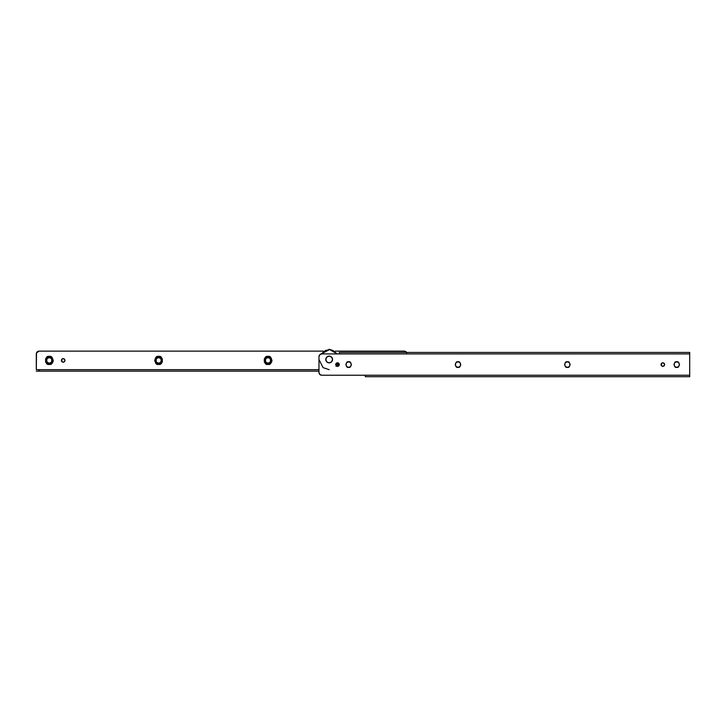 <?xml version="1.0" encoding="UTF-8"?>
<svg xmlns="http://www.w3.org/2000/svg" width="726" height="726" viewBox="0 0 726 726"><rect width="100%" height="100%" fill="white"/><g stroke="black" fill="none" stroke-linecap="round" stroke-linejoin="round"><path stroke-width="1.09" d="M348.634 367.356C345.331 368.345 345.331 360.804 348.634 361.793L346.665 362.61L345.857 364.579L346.665 366.539L348.634 367.356L350.604 366.539L351.411 364.579L350.604 362.61L348.634 361.793C351.938 360.804 351.938 368.345 348.634 367.356M457.997 367.356C454.694 368.345 454.694 360.804 457.997 361.793L456.028 362.61L455.22 364.579L456.028 366.539L457.997 367.356L459.966 366.539L460.774 364.579L459.966 362.61L457.997 361.793C461.3 360.804 461.3 368.345 457.997 367.356M567.36 367.356C564.057 368.345 564.057 360.804 567.36 361.793L565.4 362.61L564.583 364.579L565.4 366.539L567.36 367.356L569.329 366.539L570.146 364.579L569.329 362.61L567.36 361.793C570.663 360.804 570.663 368.345 567.36 367.356M676.723 367.356C673.419 368.345 673.419 360.804 676.723 361.793L674.763 362.61L673.946 364.579L674.763 366.539L676.723 367.356L678.692 366.539L679.509 364.579L678.692 362.61L676.723 361.793C680.026 360.804 680.026 368.345 676.723 367.356M337.508 362.719L336.202 363.263L336.202 365.886L337.508 366.43C335.312 365.196 335.312 363.962 337.508 362.719L336.202 363.263L337.508 362.719C339.714 363.962 339.714 365.196 337.508 366.43L338.824 365.886L339.369 364.579L338.824 363.263L337.508 362.719L338.824 363.263L338.824 365.886L337.508 366.43L336.202 365.886L335.657 364.579L336.202 363.263M662.82 362.719L661.513 363.263L661.513 365.886L662.82 366.43C660.624 365.196 660.624 363.962 662.82 362.719L661.513 363.263L660.969 364.579L661.513 365.886L662.82 366.43L664.136 365.886L664.68 364.579L664.136 363.263L662.82 362.719C665.025 363.962 665.025 365.196 662.82 366.43L664.136 365.886L664.68 364.579L664.136 363.263L662.82 362.719M365.314 375.233L321.754 375.233L365.314 375.233L365.314 376.712L689.7 376.712L689.7 375.233L321.754 375.233L319.794 374.416L318.977 372.456L318.977 356.702L319.794 354.733L321.754 353.916L689.7 353.916L689.7 352.437L339.369 352.437L339.369 353.916L689.7 353.916L689.7 375.233L365.314 375.233L365.314 376.712L689.7 376.712L689.7 352.437L339.369 352.437L339.369 353.916L321.754 353.916L339.369 353.916M318.977 372.456L318.977 356.702L318.977 372.456A2.777 2.777 0 0 0 321.754 375.233A2.777 2.777 0 0 1 318.977 372.456M320.692 354.125A2.777 2.777 0 0 0 318.977 356.702A2.777 2.777 0 0 1 321.754 353.916M268.003 363.181L268.003 364.388C263.275 365.804 263.275 355.005 268.003 356.421L268.003 357.628C264.7 356.638 264.7 364.171 268.003 363.181L269.972 362.374L270.78 360.405L269.972 358.435L268.003 357.628L266.034 358.435L265.226 360.405L266.034 362.374L268.003 363.181C271.306 364.171 271.306 356.638 268.003 357.628L268.003 356.421L270.816 357.591L271.987 360.405L271.687 361.929L269.527 364.089L266.478 364.089L265.181 363.227L264.318 361.929L264.318 358.88L266.478 356.72L268.003 356.421C272.731 355.005 272.731 365.804 268.003 364.388L268.003 363.181M158.64 363.181L158.64 364.388C153.903 365.804 153.903 355.005 158.64 356.421L158.64 357.628C155.337 356.638 155.337 364.171 158.64 363.181L160.6 362.374L161.417 360.405L160.6 358.435L158.64 357.628L156.671 358.435L155.854 360.405L156.671 362.374L158.64 363.181C161.943 364.171 161.943 356.638 158.64 357.628L158.64 356.421L160.165 356.72L162.325 358.88L162.325 361.929L161.453 363.227L160.165 364.089L157.115 364.089L155.818 363.227L154.656 360.405L155.818 357.591L158.64 356.421C163.368 355.005 163.368 365.804 158.64 364.388L158.64 363.181M49.277 363.181L49.277 364.388C44.54 365.804 44.54 355.005 49.277 356.421L49.277 357.628C45.974 356.638 45.974 364.171 49.277 363.181L51.237 362.374L52.054 360.405L51.237 358.435L49.277 357.628L47.308 358.435L46.491 360.405L47.308 362.374L49.277 363.181C52.581 364.171 52.581 356.638 49.277 357.628L49.277 356.421L52.09 357.591L53.261 360.405L52.962 361.929L50.802 364.089L47.753 364.089L46.455 363.227L45.593 361.929L45.593 358.88L47.753 356.72L49.277 356.421C54.005 355.005 54.005 365.804 49.277 364.388L49.277 363.181M63.18 362.256C60.975 361.022 60.975 359.787 63.18 358.553L61.864 359.098L61.864 361.711L63.18 362.256L61.864 361.711L61.32 360.405L61.864 359.098L63.18 358.553L64.487 359.098L65.031 360.405L64.487 361.711L63.18 362.256L64.487 361.711L65.031 360.405L64.487 359.098L63.18 358.553C65.376 359.787 65.376 361.022 63.18 362.256M406.814 352.854L404.246 351.139L335.031 351.139M323.306 351.139L39.077 351.139L323.306 351.139L39.077 351.139L36.509 352.854L36.3 369.67L39.077 369.67L39.077 371.158L318.977 371.158L36.3 371.158L318.977 371.158M318.977 369.67L39.077 369.67L318.977 369.67M36.3 369.67L36.3 353.916L36.3 369.67L39.077 369.67L39.077 371.158M404.246 351.139A2.777 2.777 0 0 1 406.596 352.437A2.777 2.777 0 0 0 406.206 351.956M36.3 353.916A2.777 2.777 0 0 1 39.077 351.139A2.777 2.777 0 0 0 36.3 353.916M337.163 353.916L332.898 350.486L329.168 349.288L337.154 353.916M338.688 363.136L336.764 366.276L338.688 363.136M336.056 366.358L338.289 362.882L336.365 366.031M329.168 356.094A3.385 3.385 0 0 1 332.553 359.479A3.385 3.385 0 0 1 329.168 362.864L331.564 361.875L332.553 359.479L331.564 357.083L329.168 356.094L326.782 357.083L325.793 359.479L326.782 361.875L329.168 362.864A3.385 3.385 0 0 1 325.793 359.479A3.385 3.385 0 0 1 329.168 356.094M329.168 349.75L325.448 350.486L321.137 353.989L329.168 349.75M329.168 349.288L320.411 354.261L329.168 349.288M329.168 369.67L323.052 367.637L318.977 359.479"/></g></svg>
